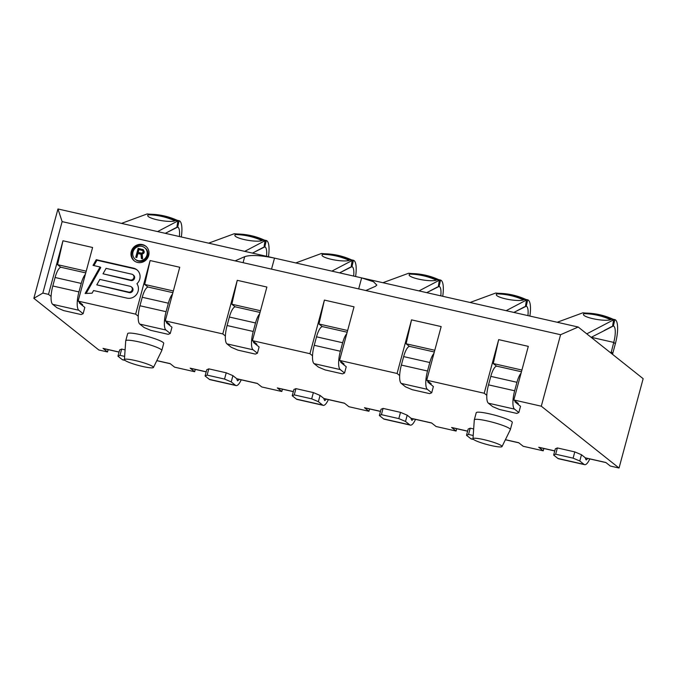 <?xml version="1.0" encoding="UTF-8"?>
<svg xmlns="http://www.w3.org/2000/svg" width="677" height="677" viewBox="0 0 677 677"><rect width="100%" height="100%" fill="white"/><g stroke="black" fill="none" stroke-linecap="round" stroke-linejoin="round"><path stroke-width="1.02" d="M587.797 458.473L586.206 459.954L585.537 458.828A13.075 3.791 -77.2 0 1 585.377 457.847L605.83 462.476L610.324 466.047L619.04 468.027L643.15 378.68L578.192 327.025L560.581 334.717L62.132 221.616L42.846 293.09L33.85 298.32L98.808 349.975L107.525 351.955L103.031 348.384A9.334 2.708 102.8 0 0 103.369 348.553L119.042 352.108M62.132 221.616L57.96 208.973L578.192 327.025M619.04 468.027L541.295 406.2L513.843 399.972L528.305 346.362L498.678 339.634L484.216 393.244L486.805 395.309M498.678 339.634L493.262 363.541L521.916 370.048M496.588 366.189L493.262 363.541M589.785 458.93A15.876 4.604 -77.2 0 1 584.632 464.667A15.876 4.604 -77.2 0 1 584.039 464.38L579.791 460.995L581.475 454.741L574.79 451.906L557.366 447.946L555.335 448.809L553.651 455.062L557.899 458.447A15.876 4.604 102.8 0 0 558.483 458.735L584.632 464.667M585.36 457.83L581.475 454.741M42.846 293.09L48.507 294.377L51.097 296.441M125.101 349.865L121.657 349.087L119.626 349.941L117.942 356.195L122.19 359.58A15.876 4.604 102.8 0 0 122.782 359.868L124.974 360.367M156.836 360.596L170.13 363.608L174.624 367.179L194.663 371.732L190.169 368.153A9.334 2.708 102.8 0 0 190.516 368.33L206.189 371.885M208.795 368.855L206.773 369.718L205.08 375.972L209.337 379.357A15.876 4.604 102.8 0 0 209.921 379.645L236.061 385.577A15.876 4.604 -77.2 0 1 235.478 385.289L231.221 381.904L232.913 375.65L226.228 372.807L208.795 368.855L207.111 375.109L205.08 375.972M239.235 379.382L237.635 380.855L236.975 379.738A13.075 3.791 -77.2 0 1 236.815 378.756L232.913 375.65M236.789 378.731L257.268 383.385L261.762 386.956L281.801 391.501L277.308 387.929A9.334 2.708 102.8 0 0 277.655 388.099L293.327 391.653M295.942 388.632L293.911 389.495L292.227 395.749L296.475 399.125A15.876 4.604 102.8 0 0 297.059 399.413L323.2 405.345A15.876 4.604 -77.2 0 1 322.616 405.058L318.368 401.681L320.052 395.427L313.366 392.584L295.942 388.632L294.25 394.886L292.227 395.749M326.373 399.151L324.782 400.632L324.114 399.506A13.075 3.791 -77.2 0 1 323.953 398.525L320.052 395.427M323.928 398.508L344.407 403.153L348.9 406.725L368.948 411.277L364.454 407.706A9.334 2.708 102.8 0 0 364.801 407.876L380.466 411.43M383.08 408.4L381.049 409.263L379.365 415.517L383.614 418.902A15.876 4.604 102.8 0 0 384.206 419.19L410.347 425.122A15.876 4.604 -77.2 0 1 409.763 424.834L405.506 421.449L407.199 415.196L400.513 412.361L383.08 408.4L381.396 414.654L379.365 415.517M413.512 418.928L411.921 420.4L411.261 419.283A13.075 3.791 -77.2 0 1 411.091 418.301L407.199 415.196M411.074 418.284L431.554 422.93L436.047 426.502L456.086 431.046L451.593 427.475A9.334 2.708 102.8 0 0 451.94 427.644L467.612 431.198M473.663 428.956L470.219 428.177L468.196 429.04L466.504 435.294L470.76 438.671A15.876 4.604 102.8 0 0 471.344 438.967L473.536 439.458M505.406 439.686L518.692 442.699L523.186 446.278L543.233 450.823L538.731 447.252A9.334 2.708 102.8 0 0 539.078 447.421L554.751 450.975M513.843 399.972L518.337 403.543L516.576 403.145L520.528 406.285L518.836 412.555L514.512 409.12A15.876 4.604 102.8 0 1 514.655 390.781L516.949 382.293A13.075 3.791 102.8 0 1 521.07 373.188M484.216 393.244L426.705 380.195L431.198 383.766L429.438 383.377L433.39 386.508L431.698 392.787L427.373 389.343A15.876 4.604 102.8 0 1 427.517 371.013L429.802 362.525A13.075 3.791 102.8 0 1 433.932 353.411M312.52 355.755L309.931 353.699L324.401 300.089L354.029 306.816L339.558 360.418L397.077 373.476L399.667 375.532M339.558 360.418L344.051 363.998L342.291 363.6L346.243 366.739L344.551 373.01L340.226 369.574A15.876 4.604 102.8 0 1 340.37 351.236L342.664 342.748A13.075 3.791 102.8 0 1 346.785 333.643M309.931 353.699L252.419 340.649L256.913 344.221L255.153 343.831L259.105 346.962L257.412 353.233L253.088 349.797A15.876 4.604 102.8 0 1 253.232 331.459L255.517 322.971A13.075 3.791 102.8 0 1 259.646 313.866M138.243 316.21L135.654 314.153L150.116 260.543L179.743 267.263L165.281 320.873L222.792 333.922L225.382 335.987M165.281 320.873L169.775 324.452L168.014 324.055L171.966 327.194L170.274 333.465L165.95 330.029A15.876 4.604 102.8 0 1 166.085 311.691L168.378 303.203A13.075 3.791 102.8 0 1 172.508 294.089M135.654 314.153L78.134 301.104L82.628 304.675L80.868 304.286L84.82 307.417L83.127 313.688L78.803 310.252A15.876 4.604 102.8 0 1 78.947 291.914L81.24 283.426A13.075 3.791 102.8 0 1 85.361 274.32M153.451 367.467L161.778 350.559A18.677 2.471 -164.9 0 0 161.795 350.5L163.724 343.349A18.677 2.471 -164.9 0 0 163.123 342.444A18.677 2.471 -164.9 0 0 143.668 335.411A18.677 2.471 -164.9 0 0 127.674 333.626L125.744 340.768A18.677 2.471 -164.9 0 0 125.727 340.836L124.416 359.639A15.046 1.989 -164.9 0 0 124.906 360.316A15.046 1.989 -164.9 0 0 140.393 365.935A15.046 1.989 -164.9 0 0 153.451 367.467A15.046 1.989 -164.9 0 0 152.985 366.689A15.046 1.989 -164.9 0 0 137.126 360.976A15.046 1.989 -164.9 0 0 124.416 359.639M502.021 446.566L510.34 429.65A18.677 2.471 -164.9 0 0 510.365 429.59L512.294 422.44A18.677 2.471 -164.9 0 0 511.694 421.534A18.677 2.471 -164.9 0 0 492.238 414.502A18.677 2.471 -164.9 0 0 476.236 412.716L474.306 419.858A18.677 2.471 -164.9 0 0 474.298 419.926L472.978 438.73A15.046 1.989 -164.9 0 0 473.477 439.407A15.046 1.989 -164.9 0 0 488.963 445.026A15.046 1.989 -164.9 0 0 502.021 446.566A15.046 1.989 -164.9 0 0 501.555 445.779A15.046 1.989 -164.9 0 0 485.688 440.067A15.046 1.989 -164.9 0 0 472.978 438.73M510.365 429.59A18.677 2.471 -164.9 0 0 509.764 428.685A18.677 2.471 -164.9 0 0 490.309 421.653A18.677 2.471 -164.9 0 0 474.306 419.858M161.795 350.5A18.677 2.471 -164.9 0 0 161.194 349.586A18.677 2.471 -164.9 0 0 141.738 342.554A18.677 2.471 -164.9 0 0 125.744 340.768M83.127 313.688L81.096 314.551L63.672 310.599L56.986 307.756L52.662 304.32A15.876 4.604 -77.2 0 1 52.806 285.982L55.091 277.494A13.075 3.791 -77.2 0 1 61.243 267.339L85.742 272.899M78.921 301.722L80.004 303.288A9.334 2.708 102.8 0 0 80.495 303.998L80.868 304.286M48.507 294.377L62.969 240.767L57.553 264.673L86.207 271.181M60.879 267.322L57.553 264.673M108.151 349.637L107.525 351.955M195.289 369.414L194.663 371.732M282.427 389.182L281.801 391.501M369.574 408.959L368.948 411.277M456.713 428.727L456.086 431.046M543.851 448.504L543.233 450.823M78.134 301.104L92.605 247.494L62.969 240.767M96.786 284.848L99.857 279.406L130.179 286.286A3.021 2.86 -51.5 0 1 131.981 290.416A3.021 2.86 -51.5 0 1 128.613 292.066L96.786 284.848L129.315 292.625A3.021 2.86 128.5 0 0 131.973 287.37L131.279 286.82M103.022 273.796L106.094 268.363L131.82 274.193A3.021 2.86 -51.5 0 1 133.631 278.323A3.021 2.86 -51.5 0 1 130.263 279.973L103.022 273.796L130.957 280.532A3.021 2.86 128.5 0 0 133.614 275.277L132.92 274.727M133.022 251.92A7.472 7.083 -51.5 0 0 135.341 259.35A7.472 7.083 -51.5 0 0 146.96 255.085A7.472 7.083 -51.5 0 0 144.641 247.664A7.472 7.083 -51.5 0 0 133.022 251.92M137.905 253.536L140.985 254.239L141.366 258.555L142.635 258.842L142.178 254.103L143.761 253.249L144.303 251.962L143.363 249.728L138.15 248.349L135.738 257.277L136.822 257.531L137.905 253.536M141.662 253.181L138.21 252.394L138.98 249.542L142.923 250.642L143.059 252.284L141.662 253.181L142.356 253.731L138.21 252.394M397.077 373.476L411.54 319.866L441.167 326.585L426.705 380.195M222.792 333.922L237.255 280.32L266.882 287.04L252.419 340.649M560.581 334.717L541.295 406.2M93.028 265.392L100.069 266.992L85.107 293.488L92.08 293.175L93.57 290.543L126.98 298.125A9.351 8.86 -51.5 0 0 136.729 294.165A9.351 8.86 -51.5 0 0 136.932 283.714A9.351 8.86 -51.5 0 0 136.856 269.768A9.351 8.86 -51.5 0 0 133.454 268.143L96.244 259.697L93.028 265.392M148.703 255.483A9.334 8.852 -51.5 0 0 145.8 246.2A9.334 8.852 -51.5 0 0 131.279 251.531A9.334 8.852 -51.5 0 0 134.181 260.814A9.334 8.852 -51.5 0 0 148.703 255.483M100.069 266.992L100.763 267.55L86.148 293.437M96.244 259.697L96.938 260.256L93.925 265.596M137.203 270.055A9.351 8.86 -51.5 0 0 134.148 268.693L96.938 260.256M144.641 247.664L145.335 248.214A7.472 7.083 128.5 0 1 147.662 255.644A7.472 7.083 128.5 0 1 136.043 259.909L135.341 259.35M146.147 246.487A9.334 8.852 -51.5 0 0 131.973 252.081A9.334 8.852 -51.5 0 0 134.537 261.085M143.642 250.092L138.844 248.899L136.534 257.463M140.985 254.239L141.688 254.789L142.026 258.707M142.923 250.642L143.905 252.267L143.422 253.367L142.356 253.731M138.15 248.349L138.844 248.899M142.5 249.331L143.202 249.889M142.255 253.113L142.957 253.663M142.72 252.817L143.422 253.367M143.059 252.284L143.752 252.843M143.211 251.717L143.905 252.267M143.185 251.099L143.879 251.658M427.881 382.217L428.566 382.378A9.334 2.708 102.8 0 0 429.057 383.089L429.438 383.377M434.312 351.989L409.813 346.438A13.075 3.791 -77.2 0 0 403.661 356.593L401.368 365.081A15.876 4.604 -77.2 0 0 401.233 383.41L405.548 386.855L412.234 389.69L429.667 393.642L431.698 392.787M428.566 382.378L427.483 380.821M411.54 319.866L406.124 343.772L434.778 350.271M409.441 346.412L406.124 343.772M473.206 435.489L468.535 434.431L470.219 428.177M468.535 434.431L466.504 435.294M527.933 315.617A14.005 4.062 102.8 0 0 526.241 306.207L513.851 312.419M524.557 306.808L517.025 310.76M529.879 316.057A20.538 5.949 102.8 0 0 527.696 299.835L526.241 306.207L525.445 306.342L526.469 300.021L506.151 310.675M527.696 299.835L524.311 299.53A20.538 5.949 -77.2 0 1 525.631 299.369L527.662 299.826M470.058 302.484L495.708 293.039L499.008 293.327M495.708 293.039L497.866 293.53A72.354 67.725 66.4 0 1 524.311 299.53L523.49 299.894A14.166 2.835 9.2 0 1 505.694 298.887A14.166 2.835 9.2 0 1 497.045 293.894L497.866 293.53A20.538 5.949 -77.2 0 1 498.822 293.319C508.292 293.505 517.346 295.561 525.97 299.479M340.743 362.449L341.428 362.601A9.334 2.708 102.8 0 0 341.919 363.321L342.291 363.6M347.174 332.221L322.667 326.661A13.075 3.791 -77.2 0 0 316.523 336.816L314.23 345.304A15.876 4.604 -77.2 0 0 314.086 363.642L318.41 367.078L325.095 369.921L342.52 373.873L344.551 373.01M341.428 362.601L340.345 361.044M415.509 419.376A15.876 4.604 -77.2 0 1 410.347 425.122M324.401 300.089L318.977 323.995L347.631 330.503M322.303 326.636L318.977 323.995M405.506 421.449L398.821 418.614L400.513 412.361M398.821 418.614L381.396 414.654M440.795 295.841A14.005 4.062 102.8 0 0 439.094 286.43L426.705 292.65M437.418 287.031L429.878 290.983M442.733 296.281A20.538 5.949 102.8 0 0 440.558 280.066L439.094 286.43L438.307 286.566L439.331 280.253L419.012 290.898M382.911 282.707L408.57 273.271L410.727 273.762A72.354 67.725 66.4 0 1 437.173 279.762L439.331 280.253L440.558 280.066L438.484 279.593A20.538 5.949 -77.2 0 0 437.173 279.762L436.343 280.117A72.354 67.725 -113.6 0 0 423.345 275.767A72.354 67.725 66.4 0 0 409.898 274.117L410.727 273.762A20.538 5.949 -77.2 0 1 411.684 273.55C421.153 273.736 430.2 275.784 438.831 279.711M409.898 274.117A14.166 2.835 9.2 0 0 418.555 279.119A14.166 2.835 9.2 0 0 436.343 280.117M408.57 273.271L411.861 273.55M253.596 342.672L254.281 342.833A9.334 2.708 102.8 0 0 254.78 343.544L255.153 343.831M260.027 312.444L235.528 306.884A13.075 3.791 -77.2 0 0 229.376 317.039L227.091 325.527A15.876 4.604 -77.2 0 0 226.947 343.865L231.272 347.301L237.957 350.144L255.381 354.096L257.412 353.233M254.281 342.833L253.206 341.276M328.362 399.608A15.876 4.604 -77.2 0 1 323.2 405.345M237.255 280.32L231.839 304.227L260.493 310.726M235.164 306.867L231.839 304.227M318.368 401.681L311.682 398.838L313.366 392.584M311.682 398.838L294.25 394.886M353.648 276.072A14.005 4.062 102.8 0 0 351.955 266.662L339.566 272.873M350.271 267.263L342.74 271.206M355.594 276.512A20.538 5.949 102.8 0 0 353.419 260.29L351.955 266.662L351.16 266.797L352.192 260.476L331.865 271.13M295.773 262.938L321.431 253.494L323.589 253.985A72.354 67.725 66.4 0 1 350.034 259.985L352.192 260.476L353.419 260.29L351.346 259.816A20.538 5.949 -77.2 0 0 350.034 259.985L349.205 260.349A72.354 67.725 -113.6 0 0 336.207 255.991A72.354 67.725 66.4 0 0 322.76 254.349L323.589 253.985A20.538 5.949 -77.2 0 1 324.537 253.773C334.015 253.96 343.061 256.016 351.685 259.934M322.76 254.349A14.166 2.835 9.2 0 0 331.408 259.342A14.166 2.835 9.2 0 0 349.205 260.349M321.431 253.494L324.723 253.782M166.457 322.904L167.143 323.056A9.334 2.708 102.8 0 0 167.634 323.775L168.014 324.055M172.889 292.676L148.39 287.116A13.075 3.791 -77.2 0 0 142.238 297.271L139.944 305.759A15.876 4.604 -77.2 0 0 139.809 324.097L144.125 327.533L150.81 330.368L168.243 334.328L170.274 333.465M167.143 323.056L166.06 321.499M241.224 379.831A15.876 4.604 -77.2 0 1 236.061 385.577M150.116 260.543L144.7 284.45L173.354 290.949M148.018 287.09L144.7 284.45M231.221 381.904L224.536 379.061L226.228 372.807M224.536 379.061L207.111 375.109M266.51 256.295A14.005 4.062 102.8 0 0 264.817 246.885L252.428 253.105M263.133 247.486L255.601 251.438M268.447 256.735A20.538 5.949 102.8 0 0 266.273 240.513L264.817 246.885L264.022 247.02L265.045 240.699L244.727 251.353M208.626 243.161L234.284 233.726L236.442 234.208A72.354 67.725 66.4 0 1 262.888 240.217L265.045 240.699L266.273 240.513L264.199 240.047A20.538 5.949 -77.2 0 0 262.888 240.217L262.067 240.572A72.354 67.725 -113.6 0 0 249.06 236.222A72.354 67.725 66.4 0 0 235.621 234.572L236.442 234.208A20.538 5.949 -77.2 0 1 237.399 234.005C246.868 234.191 255.923 236.239 264.546 240.166M235.621 234.572A14.166 2.835 9.2 0 0 244.27 239.573A14.166 2.835 9.2 0 0 262.067 240.572M234.284 233.726L237.585 234.005M57.96 208.973L33.85 298.32M358.675 288.901L361.645 277.883L373.484 281.725L376.827 285.093L375.422 286.329L365.817 290.526M235.105 260.865L244.702 256.668C250.482 254.747 260.417 255.229 274.507 258.115L271.528 269.133M515.019 401.994L515.705 402.146A9.334 2.708 102.8 0 0 516.204 402.866L516.576 403.145M521.451 371.766L496.952 366.206A13.075 3.791 -77.2 0 0 490.8 376.361L488.515 384.849A15.876 4.604 -77.2 0 0 488.371 403.187L492.695 406.623L499.381 409.467L516.805 413.419L518.836 412.555M515.705 402.146L514.63 400.589M611.018 353.123L613.743 342.41A14.005 4.062 102.8 0 0 613.379 325.975L591.173 337.341M611.695 326.585L604.163 330.528M611.17 351.947L612.795 353.242L615.368 343.704A20.538 5.949 102.8 0 0 614.843 319.612L613.379 325.975L612.583 326.119L613.616 319.798L586.79 333.854M612.643 354.418L612.795 353.242M557.196 322.26L582.855 312.816L585.013 313.307A72.354 67.725 66.4 0 1 611.458 319.307L613.616 319.798L614.843 319.612L612.77 319.138A20.538 5.949 -77.2 0 0 611.458 319.307L610.629 319.671A72.354 67.725 -113.6 0 0 597.63 315.313A72.354 67.725 66.4 0 0 584.183 313.663L585.013 313.307A20.538 5.949 -77.2 0 1 585.969 313.096M584.183 313.663A14.166 2.835 9.2 0 0 592.84 318.664A14.166 2.835 9.2 0 0 610.629 319.671M582.855 312.816L586.147 313.096M579.791 460.995L573.106 458.16L555.673 454.199L557.366 447.946M555.673 454.199L553.651 455.062M573.106 458.16L574.79 451.906M124.644 356.398L119.973 355.34L121.657 349.087M119.973 355.34L117.942 356.195M80.004 303.288L79.319 303.127M179.371 236.527A14.005 4.062 102.8 0 0 177.67 227.117L165.281 233.328M175.986 227.717L168.455 231.661M181.309 236.967A20.538 5.949 102.8 0 0 179.134 220.744L177.67 227.117L176.875 227.252L177.907 220.93L157.589 231.585M121.488 223.393L147.146 213.949L149.304 214.44A72.354 67.725 66.4 0 1 175.749 220.44L177.907 220.93L179.134 220.744L177.061 220.27A20.538 5.949 -77.2 0 0 175.749 220.44L174.92 220.804A72.354 67.725 -113.6 0 0 161.921 216.445A72.354 67.725 66.4 0 0 148.475 214.804L149.304 214.44A20.538 5.949 -77.2 0 1 150.26 214.228C159.73 214.414 168.776 216.471 177.408 220.389M148.475 214.804A14.166 2.835 9.2 0 0 157.132 219.797A14.166 2.835 9.2 0 0 174.92 220.804M147.146 213.949L150.438 214.228M119.067 352.023L103.031 348.384M206.206 371.791L190.169 368.153M293.353 391.568L277.308 387.929M380.491 411.345L364.454 407.706M467.629 431.114L451.593 427.475M554.776 450.89L538.731 447.252M133.454 268.143L134.148 268.693M128.613 292.066L129.315 292.625M130.263 279.973L130.957 280.532M401.368 365.081L427.517 371.013M401.233 383.41L427.373 389.343M403.661 356.593L429.802 362.525M473.282 439.246L470.76 438.671M497.045 293.894A72.354 67.725 66.4 0 1 510.483 295.536A72.354 67.725 -113.6 0 1 523.49 299.894M314.23 345.304L340.37 351.236M314.086 363.642L340.226 369.574M316.523 336.816L342.664 342.748M409.763 424.834L383.614 418.902M227.091 325.527L253.232 331.459M226.947 343.865L253.088 349.797M229.376 317.039L255.517 322.971M322.616 405.058L296.475 399.125M139.944 305.759L166.085 311.691M139.809 324.097L165.95 330.029M142.238 297.271L168.378 303.203M235.478 385.289L209.337 379.357M244.702 256.668L243.085 262.676M488.515 384.849L514.655 390.781M488.371 403.187L514.512 409.12M490.8 376.361L516.949 382.293M615.368 343.704L613.743 342.41L591.249 337.298M584.039 464.38L557.899 458.447M124.72 360.156L122.19 359.58M52.806 285.982L78.947 291.914M52.662 304.32L78.803 310.252M55.091 277.494L81.24 283.426M170.291 363.735L156.793 360.672M518.853 442.826L505.364 439.771M431.714 423.057L411.108 418.378M344.568 403.28L323.961 398.609M257.429 383.512L236.823 378.832M613.108 319.256C604.485 315.338 595.438 313.282 585.96 313.096M606 462.603L585.385 457.923"/></g></svg>
